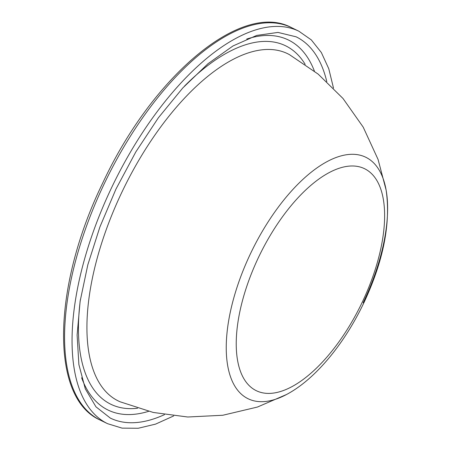 <?xml version="1.0" encoding="UTF-8"?>
<svg xmlns="http://www.w3.org/2000/svg" width="451" height="451" viewBox="0 0 451 451"><rect width="100%" height="100%" fill="white"/><g stroke="black" fill="none" stroke-linecap="round" stroke-linejoin="round"><path stroke-width="0.68" d="M173.736 415.912L155.55 424.126L138.226 428.258L122.097 428.14L107.569 423.681A218.307 99.795 -64 0 1 111.848 187.148A218.307 99.795 -64 0 1 298.855 31.204L291.374 27.556A218.307 99.795 -64 0 0 104.373 183.501A218.307 99.795 -64 0 0 100.088 420.033C49.407 397.697 52.553 285.669 102.862 182.734C152.376 76.444 241.465 0.654 291.374 27.556M164.491 414.632A212.066 96.942 -64 0 1 110.298 418.077L95.956 406.83L85.295 388.83L78.886 364.566L77.11 335.003L80.12 301.313L87.815 264.816L99.919 226.921L115.969 189.065L135.836 151.897L158.414 117.739L182.802 87.939L208.012 63.692L233.004 45.957L256.687 35.426L277.991 32.421L296.121 36.813A212.066 96.942 -64 0 1 326.795 81.614M246.708 39.051A205.831 94.09 -64 0 1 314.403 71.117M148.582 411.34A205.831 94.09 -64 0 1 81.62 377.775M137.6 408.234A199.398 91.153 -64 0 1 80.385 299.582M184.369 86.248A199.398 91.153 -64 0 1 305.186 64.375M286.661 394.439A134.319 61.404 -64 0 1 286.498 394.524L257.431 407.05L222.794 415.258L187.757 417.006L153.272 412.456L120.293 401.858A193.169 88.306 -64 0 1 122.136 191.675A193.169 88.306 -64 0 1 289.503 54.672L318.169 74.122L343.002 98.481L363.213 127.148L378.085 159.491L386.129 190.108A134.319 61.404 -64 0 1 363.14 302.784M362.108 302.491A123.489 56.454 -64 0 1 257.217 391.118A123.489 56.454 -64 0 1 258.744 256.901A123.489 56.454 -64 0 1 363.636 168.274A123.489 56.454 -64 0 1 362.108 302.491M286.498 394.524L286.498 394.524A134.319 61.404 -64 0 1 228.905 371.387A134.319 61.404 -64 0 1 250.717 253.197A134.319 61.404 -64 0 1 331.079 159.603A134.319 61.404 -64 0 1 386.129 190.108C390.882 223.425 383.412 261.101 363.709 303.134C344.186 344.096 315.153 379.409 286.498 394.524M333.503 88.108L328.768 68.721L321.349 52.536L311.32 39.902L298.855 31.204M107.569 423.681L100.088 420.033"/></g></svg>
